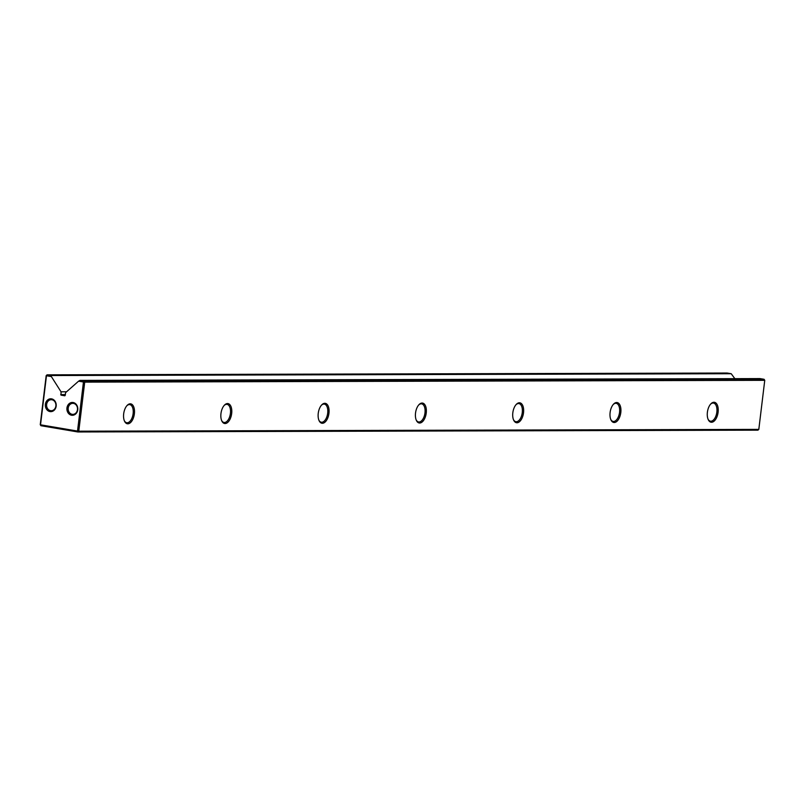 <?xml version="1.0" encoding="UTF-8"?>
<svg xmlns="http://www.w3.org/2000/svg" width="805" height="805" viewBox="0 0 805 805"><rect width="100%" height="100%" fill="white"/><g stroke="black" fill="none" stroke-linecap="round" stroke-linejoin="round"><path stroke-width="1.21" d="M758.813 429.387L764.75 380.322L84.716 382.134L78.779 431.198L758.813 429.387L757.928 430.162L77.904 431.973L40.914 425.714L40.25 424.678L46.187 375.613L47.072 374.838L51.188 375.533L51.359 376.569L46.469 375.744L40.532 424.809L77.522 431.067L83.458 382.003L78.578 381.178L65.668 392.578L64.883 395.788L61.029 395.134L61.039 391.804L51.359 376.569M56.169 406.133A6.43 5.454 89.8 0 1 50.001 411.576A6.43 5.454 89.8 0 1 45.372 404.301A6.43 5.454 89.8 0 1 51.54 398.857A6.43 5.454 89.8 0 1 56.169 406.133M46.63 404.432A5.504 4.669 -90.2 0 0 51.268 410.721A5.504 4.669 -90.2 0 0 55.877 405.992A5.504 4.669 -90.2 0 0 51.238 399.703A5.504 4.669 -90.2 0 0 46.63 404.432M77.743 409.785A6.43 5.454 89.8 0 1 71.575 415.229A6.43 5.454 89.8 0 1 66.956 407.954A6.43 5.454 89.8 0 1 73.114 402.51A6.43 5.454 89.8 0 1 77.743 409.785M68.214 408.085A5.504 4.669 -90.2 0 0 72.853 414.374A5.504 4.669 -90.2 0 0 77.461 409.644A5.504 4.669 -90.2 0 0 72.822 403.355A5.504 4.669 -90.2 0 0 68.214 408.085M718.1 412.241A10.093 5.293 -80.4 0 1 713.763 421.418A10.093 5.293 -80.4 0 1 708.199 419.556A10.093 5.293 -80.4 0 1 707.394 412.271A10.093 5.293 -80.4 0 1 710.855 403.869A10.093 5.293 -80.4 0 1 716.37 403.466A10.093 5.293 -80.4 0 1 718.1 412.241M708.028 419.133A9.177 4.81 99.6 0 0 710.443 421.176A9.177 4.81 99.6 0 0 716.842 412.11A9.177 4.81 99.6 0 0 713.502 403.074A9.177 4.81 99.6 0 0 710.553 404.201M620.806 412.502A10.093 5.293 -80.4 0 1 616.479 421.679A10.093 5.293 -80.4 0 1 610.915 419.808A10.093 5.293 -80.4 0 1 610.11 412.522A10.093 5.293 -80.4 0 1 613.571 404.12A10.093 5.293 -80.4 0 1 619.075 403.728A10.093 5.293 -80.4 0 1 620.806 412.502M610.743 419.395A9.177 4.81 99.6 0 0 613.158 421.428A9.177 4.81 99.6 0 0 619.548 412.371A9.177 4.81 99.6 0 0 616.217 403.335A9.177 4.81 99.6 0 0 613.269 404.462M523.522 412.754A10.093 5.293 -80.4 0 1 519.185 421.941A10.093 5.293 -80.4 0 1 513.63 420.069A10.093 5.293 -80.4 0 1 512.825 412.784A10.093 5.293 -80.4 0 1 516.287 404.382A10.093 5.293 -80.4 0 1 521.791 403.989A10.093 5.293 -80.4 0 1 523.522 412.754M513.459 419.647A9.177 4.81 99.6 0 0 515.874 421.689A9.177 4.81 99.6 0 0 522.264 412.623A9.177 4.81 99.6 0 0 518.933 403.587A9.177 4.81 99.6 0 0 515.985 404.724M426.237 413.015A10.093 5.293 -80.4 0 1 421.901 422.192A10.093 5.293 -80.4 0 1 416.346 420.331A10.093 5.293 -80.4 0 1 415.531 413.046A10.093 5.293 -80.4 0 1 419.002 404.643A10.093 5.293 -80.4 0 1 424.507 404.251A10.093 5.293 -80.4 0 1 426.237 413.015M416.165 419.908A9.177 4.81 99.6 0 0 418.58 421.951A9.177 4.81 99.6 0 0 424.98 412.885A9.177 4.81 99.6 0 0 421.649 403.848A9.177 4.81 99.6 0 0 418.701 404.985M328.953 413.277A10.093 5.293 -80.4 0 1 324.616 422.454A10.093 5.293 -80.4 0 1 319.062 420.592A10.093 5.293 -80.4 0 1 318.247 413.307A10.093 5.293 -80.4 0 1 321.718 404.905A10.093 5.293 -80.4 0 1 327.222 404.502A10.093 5.293 -80.4 0 1 328.953 413.277M318.881 420.17A9.177 4.81 99.6 0 0 321.296 422.212A9.177 4.81 99.6 0 0 327.695 413.146A9.177 4.81 99.6 0 0 324.365 404.11A9.177 4.81 99.6 0 0 321.406 405.237M231.669 413.539A10.093 5.293 -80.4 0 1 227.332 422.716A10.093 5.293 -80.4 0 1 221.767 420.844A10.093 5.293 -80.4 0 1 220.962 413.559A10.093 5.293 -80.4 0 1 224.424 405.156A10.093 5.293 -80.4 0 1 229.938 404.764A10.093 5.293 -80.4 0 1 231.669 413.539M221.596 420.431A9.177 4.81 99.6 0 0 224.011 422.464A9.177 4.81 99.6 0 0 230.411 413.408A9.177 4.81 99.6 0 0 227.08 404.372A9.177 4.81 99.6 0 0 224.122 405.499M134.375 413.79A10.093 5.293 -80.4 0 1 130.048 422.977A10.093 5.293 -80.4 0 1 124.483 421.106A10.093 5.293 -80.4 0 1 123.678 413.82A10.093 5.293 -80.4 0 1 127.14 405.418A10.093 5.293 -80.4 0 1 132.654 405.026A10.093 5.293 -80.4 0 1 134.375 413.79M124.312 420.693A9.177 4.81 99.6 0 0 126.727 422.726A9.177 4.81 99.6 0 0 133.127 413.669A9.177 4.81 99.6 0 0 129.786 404.623A9.177 4.81 99.6 0 0 126.838 405.76M734.844 378.652L731.212 373.721L51.188 375.533M731.212 373.721L727.096 373.027L47.072 374.838L46.187 375.613M66.573 391.783L61.039 391.804M759.97 378.592L79.947 380.403L84.062 381.097L764.086 379.286L759.97 378.592M78.578 381.178L79.947 380.403M40.25 424.678L40.914 425.714M84.062 381.097L83.458 382.003L84.716 382.134L84.062 381.097M764.086 379.286L764.75 380.322M77.522 431.067L77.904 431.973L78.779 431.198L77.522 431.067M65.426 394.601L60.707 394.621M65.356 395.124L61.029 395.134"/></g></svg>
